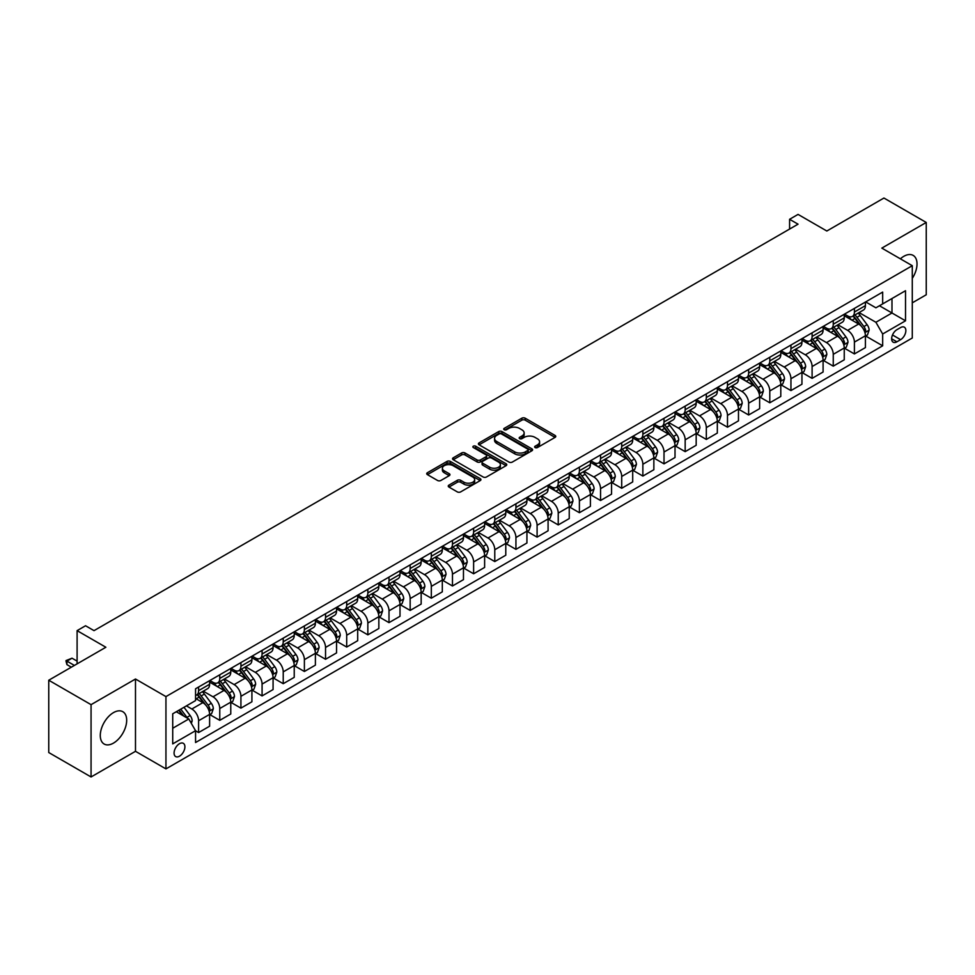 <?xml version="1.0" encoding="UTF-8"?>
<svg xmlns="http://www.w3.org/2000/svg" width="975" height="975" viewBox="0 0 975 975"><rect width="100%" height="100%" fill="white"/><g stroke="black" fill="none" stroke-linecap="round" stroke-linejoin="round"><path stroke-width="1.46" d="M535.104 447.562A1.645 0.951 0 0 0 537.432 447.562L555.08 437.373A2.352 1.353 0 0 0 555.762 436.41A2.352 1.353 0 0 0 555.08 435.459L525.184 418.19A2.352 1.353 0 0 0 521.857 418.19L504.209 428.378A1.645 0.951 0 0 0 503.722 429.049A1.645 0.951 0 0 0 504.209 429.731A1.645 0.951 0 0 0 506.537 429.731L508.816 428.403A7.52 4.339 0 0 1 519.443 428.403L521.942 429.841A7.52 4.339 0 0 1 524.136 432.912A7.52 4.339 0 0 1 521.942 435.983L519.651 437.3A1.645 0.951 0 0 0 519.175 437.97A1.645 0.951 0 0 0 519.651 438.64A1.645 0.951 0 0 0 521.978 438.64L524.27 437.324A7.52 4.339 0 0 1 534.897 437.324L537.383 438.762A7.52 4.339 0 0 1 539.589 441.833A7.52 4.339 0 0 1 537.383 444.905L535.104 446.221A1.645 0.951 0 0 0 534.617 446.891A1.645 0.951 0 0 0 535.104 447.562L535.104 446.221M113.478 743.108A18.671 10.774 120 0 0 125.678 726.655A18.671 10.774 120 0 0 122.813 711.701A18.671 10.774 120 0 0 113.478 712.615A18.671 10.774 120 0 0 101.29 729.068A18.671 10.774 120 0 0 104.154 744.035A18.671 10.774 120 0 0 113.478 743.108M912.283 278.375A18.671 10.774 120 0 0 913.161 255.401A18.671 10.774 120 0 0 903.825 256.315A18.671 10.774 120 0 0 900.388 258.826M179.485 756.198A7.654 4.424 120 0 0 184.494 749.446A7.654 4.424 120 0 0 183.312 743.316A7.654 4.424 120 0 0 179.485 743.693A7.654 4.424 120 0 0 174.488 750.445A7.654 4.424 120 0 0 175.658 756.576A7.654 4.424 120 0 0 179.485 756.198M448.927 485.136A2.352 1.353 0 0 0 448.244 486.098A2.352 1.353 0 0 0 448.927 487.049L457.324 491.9A2.352 1.353 0 0 0 460.639 491.9L480.248 480.577A2.352 1.353 0 0 0 480.931 479.627A2.352 1.353 0 0 0 480.248 478.664L450.34 461.394A2.352 1.353 0 0 0 447.013 461.394L427.416 472.717A2.352 1.353 0 0 0 426.733 473.679A2.352 1.353 0 0 0 427.416 474.63L437.556 480.48A2.352 1.353 0 0 0 440.871 480.48L449.256 475.642A2.352 1.353 0 0 0 449.95 474.679A2.352 1.353 0 0 0 449.256 473.728L444.234 470.827A6.289 3.632 0 0 1 442.394 468.256A6.289 3.632 0 0 1 446.27 464.904A6.289 3.632 0 0 1 453.119 465.697L472.814 477.055A6.289 3.632 0 0 1 474.654 479.627A6.289 3.632 0 0 1 470.767 482.978A6.289 3.632 0 0 1 463.917 482.186L460.639 480.297A2.352 1.353 0 0 0 457.324 480.297L448.927 485.136L448.927 487.049M912.283 302.835L926.25 294.767L926.25 222.458L883.935 198.035L826.824 231.014L798.05 214.402L789.592 219.29L798.05 224.177L94.027 630.642L85.556 625.755L77.098 630.642L77.098 663.865M91.065 704.657L91.065 776.965L135.488 751.311L135.488 679.014L91.065 704.657L48.75 680.233L105.873 647.254L77.098 630.642M135.488 679.014L165.945 696.601L912.283 265.7L912.283 338.008L165.945 768.897L165.945 696.601M926.25 222.458L881.827 248.113L912.283 265.7M508.987 462.077A2.352 1.353 0 0 0 512.302 462.077L531.911 450.755A2.352 1.353 0 0 0 532.594 449.792A2.352 1.353 0 0 0 531.911 448.841L502.003 431.572A2.352 1.353 0 0 0 498.676 431.572L479.078 442.894A2.352 1.353 0 0 0 478.396 443.844A2.352 1.353 0 0 0 479.078 444.807L508.987 462.077M474.008 447.915A1.645 0.951 0 0 1 475.678 448.147L475.678 446.197L506.074 463.747A2.352 1.353 0 0 1 506.768 464.709A2.352 1.353 0 0 1 506.074 465.672L486.476 476.982A2.352 1.353 0 0 1 483.149 476.982L453.253 459.725L461.638 454.911L461.638 452.961L453.253 457.799A2.352 1.353 0 0 0 452.558 458.762A2.352 1.353 0 0 0 453.253 459.725L453.253 457.799M461.638 454.911A2.352 1.353 0 0 1 464.965 454.911L464.965 452.961A2.352 1.353 0 0 0 461.638 452.961M464.965 452.961L477.092 459.956A2.352 1.353 0 0 0 480.407 459.956L485.977 456.751A2.352 1.353 0 0 0 486.659 455.788A2.352 1.353 0 0 0 485.977 454.825L473.35 447.537A1.645 0.951 0 0 1 472.863 446.867A1.645 0.951 0 0 1 473.887 445.989A1.645 0.951 0 0 1 475.678 446.197M91.065 776.965L48.75 752.542L48.75 680.233M900.608 327.551L896.89 329.696A7.422 4.278 120 0 0 892.04 336.241A7.422 4.278 120 0 0 893.173 342.188A7.422 4.278 120 0 0 896.89 341.811L900.608 339.666A7.422 4.278 120 0 0 905.458 333.133A7.422 4.278 120 0 0 904.325 327.186A7.422 4.278 120 0 0 900.608 327.551M865.666 301.897L875.903 307.808L882.668 303.908L882.668 292.086L195.561 688.777L195.561 700.598L172.721 713.797L172.721 743.888L195.561 730.702L195.561 742.523L882.668 345.82L882.668 333.998L875.903 322.274L859.072 312.561M882.668 303.908L905.519 290.708L905.519 320.812L882.668 333.998M135.488 751.311L165.945 768.897M789.592 219.29L789.592 229.064M879.45 305.76L891.979 312.987L891.979 298.533L905.519 290.708M875.903 322.274L891.979 312.987L905.519 320.812M172.721 728.252L188.797 718.977L176.268 711.738M195.561 730.799L198.608 732.554L198.608 720.732A9.579 5.533 -120 0 0 191.843 709.008L186.42 705.876M198.608 732.554L209.613 726.204L209.613 714.382A9.579 5.533 -120 0 0 202.837 702.658L195.561 698.453M209.869 714.626L219.765 720.342L219.765 708.52A9.579 5.533 -120 0 0 213.001 696.796L203.275 691.178M219.765 720.342L230.77 713.993L230.77 702.171A9.579 5.533 -120 0 0 223.994 690.446L209.613 682.134M231.014 702.414L240.923 708.13L240.923 696.308A9.579 5.533 -120 0 0 234.146 684.584L224.433 678.966M240.923 708.13L251.916 701.781L251.916 689.959A9.579 5.533 -120 0 0 245.152 678.222L230.77 669.922M252.172 690.203L262.08 695.918L262.08 684.084A9.579 5.533 -120 0 0 255.304 672.36L245.59 666.754M262.08 695.918L273.073 689.557L273.073 677.735A9.579 5.533 -120 0 0 266.309 666.01L251.916 657.711M273.329 677.978L283.225 683.694L283.225 671.872A9.579 5.533 -120 0 0 276.461 660.148L266.736 654.542M283.225 683.694L294.231 677.345L294.231 665.523A9.579 5.533 -120 0 0 287.454 653.798L273.073 645.499M294.487 665.767L304.383 671.483L304.383 659.661A9.579 5.533 -120 0 0 297.619 647.936L287.893 642.33M304.383 671.483L315.388 665.133L315.388 653.311A9.579 5.533 -120 0 0 308.612 641.587L294.231 633.287M315.644 653.555L325.54 659.271L325.54 647.449A9.579 5.533 -120 0 0 318.764 635.724L309.051 630.118M325.54 659.271L336.546 652.921L336.546 641.099A9.579 5.533 -120 0 0 329.769 629.375L315.388 621.063M336.789 641.343L346.698 647.059L346.698 635.237A9.579 5.533 -120 0 0 339.922 623.513L330.208 617.894M346.698 647.059L357.691 640.709L357.691 628.887A9.579 5.533 -120 0 0 350.927 617.163L336.546 608.851M357.947 629.131L367.843 634.847L367.843 623.025A9.579 5.533 -120 0 0 361.079 611.301L351.353 605.682M367.843 634.847L378.848 628.497L378.848 616.675A9.579 5.533 -120 0 0 372.084 604.951L357.691 596.639M379.104 616.919L389.001 622.635L389.001 610.813A9.579 5.533 -120 0 0 382.237 599.089L372.511 593.47M389.001 622.635L400.006 616.285L400.006 604.463A9.579 5.533 -120 0 0 393.23 592.727L378.848 584.427M400.262 604.707L410.158 610.423L410.158 598.589A9.579 5.533 -120 0 0 403.394 586.865L393.668 581.258M410.158 610.423L421.163 604.061L421.163 592.239A9.579 5.533 -120 0 0 414.387 580.515L400.006 572.215M421.407 592.483L431.316 598.199L431.316 586.377A9.579 5.533 -120 0 0 424.539 574.653L414.826 569.047M431.316 598.199L442.309 591.849L442.309 580.028A9.579 5.533 -120 0 0 435.545 568.303L421.163 560.003M442.565 580.271L452.473 585.987L452.473 574.165A9.579 5.533 -120 0 0 445.697 562.441L435.983 556.835M452.473 585.987L463.466 579.638L463.466 567.816A9.579 5.533 -120 0 0 456.702 556.091L442.309 547.792M463.722 568.059L473.618 573.775L473.618 561.953A9.579 5.533 -120 0 0 466.854 550.229L457.129 544.623M473.618 573.775L484.624 567.426L484.624 555.604A9.579 5.533 -120 0 0 477.847 543.879L463.466 535.567M484.88 555.847L494.776 561.563L494.776 549.742A9.579 5.533 -120 0 0 488.012 538.017L478.286 532.399M494.776 561.563L505.781 555.214L505.781 543.392A9.579 5.533 -120 0 0 499.005 531.668L484.624 523.356M506.037 543.636L515.933 549.352L515.933 537.53A9.579 5.533 -120 0 0 509.157 525.805L499.444 520.187M515.933 549.352L526.927 543.002L526.927 531.18A9.579 5.533 -120 0 0 520.163 519.456L505.781 511.144M527.183 531.424L537.091 537.14L537.091 525.318A9.579 5.533 -120 0 0 530.315 513.593L520.601 507.975M537.091 537.14L548.084 530.79L548.084 518.968A9.579 5.533 -120 0 0 541.32 507.232L526.927 498.932M548.34 519.212L558.236 524.928L558.236 513.106A9.579 5.533 -120 0 0 551.472 501.369L541.747 495.763M558.236 524.928L569.242 518.566L569.242 506.744A9.579 5.533 -120 0 0 562.477 495.02L548.084 486.72M569.497 506.988L579.394 512.704L579.394 500.882A9.579 5.533 -120 0 0 572.63 489.158L562.904 483.551M579.394 512.704L590.399 506.354L590.399 494.532A9.579 5.533 -120 0 0 583.623 482.808L569.242 474.508M590.655 494.776L600.551 500.492L600.551 488.67A9.579 5.533 -120 0 0 593.787 476.946L584.062 471.339M600.551 500.492L611.557 494.142L611.557 482.32A9.579 5.533 -120 0 0 604.78 470.596L590.399 462.296M611.8 482.564L621.709 488.28L621.709 476.458A9.579 5.533 -120 0 0 614.933 464.734L605.219 459.128M621.709 488.28L632.702 481.93L632.702 470.108A9.579 5.533 -120 0 0 625.938 458.384L611.557 450.072M632.958 470.352L642.866 476.068L642.866 464.246A9.579 5.533 -120 0 0 636.09 452.522L626.377 446.903M642.866 476.068L653.859 469.718L653.859 457.897A9.579 5.533 -120 0 0 647.095 446.172L632.702 437.86M654.115 458.14L664.012 463.856L664.012 452.034A9.579 5.533 -120 0 0 657.247 440.31L647.522 434.692M664.012 463.856L675.017 457.507L675.017 445.685A9.579 5.533 -120 0 0 668.241 433.96L653.859 425.648M675.273 445.928L685.169 451.644L685.169 439.822A9.579 5.533 -120 0 0 678.405 428.098L668.679 422.48M685.169 451.644L696.174 445.295L696.174 433.473A9.579 5.533 -120 0 0 689.398 421.736L675.017 413.437M696.43 433.717L706.327 439.433L706.327 427.611A9.579 5.533 -120 0 0 699.55 415.874L689.837 410.268M706.327 439.433L717.32 433.071L717.32 421.249A9.579 5.533 -120 0 0 710.556 409.524L696.174 401.225M717.576 421.492L727.484 427.208L727.484 415.387A9.579 5.533 -120 0 0 720.708 403.662L710.994 398.056M727.484 427.208L738.477 420.859L738.477 409.037A9.579 5.533 -120 0 0 731.713 397.312L717.32 389.013M738.733 409.281L748.629 414.997L748.629 403.175A9.579 5.533 -120 0 0 741.865 391.45L732.14 385.844M748.629 414.997L759.635 408.647L759.635 396.825A9.579 5.533 -120 0 0 752.871 385.101L738.477 376.801M759.891 397.069L769.787 402.785L769.787 390.963A9.579 5.533 -120 0 0 763.023 379.238L753.297 373.632M769.787 402.785L780.792 396.435L780.792 384.613A9.579 5.533 -120 0 0 774.016 372.889L759.635 364.577M781.048 384.857L790.944 390.573L790.944 378.751A9.579 5.533 -120 0 0 784.18 367.027L774.455 361.408M790.944 390.573L801.95 384.223L801.95 372.401A9.579 5.533 -120 0 0 795.173 360.677L780.792 352.365M802.193 372.645L812.102 378.361L812.102 366.539A9.579 5.533 -120 0 0 805.326 354.815L795.612 349.196M812.102 378.361L823.095 372.011L823.095 360.189A9.579 5.533 -120 0 0 816.331 348.465L801.95 340.153M823.351 360.433L833.259 366.149L833.259 354.327A9.579 5.533 -120 0 0 826.483 342.603L816.77 336.984M833.259 366.149L844.253 359.799L844.253 347.977A9.579 5.533 -120 0 0 837.488 336.241L823.095 327.941M844.508 348.221L854.405 353.937L854.405 342.115A9.579 5.533 -120 0 0 847.641 330.379L837.915 324.773M854.405 353.937L865.41 347.587L865.41 335.753A9.579 5.533 -120 0 0 858.634 324.029L844.253 315.729M844.508 314.121L847.641 315.924A9.579 5.533 -120 0 0 852.43 316.4A9.579 5.533 -120 0 0 854.405 312.012L854.405 308.405M823.351 326.332L826.483 328.136A9.579 5.533 -120 0 0 831.273 328.612A9.579 5.533 -120 0 0 833.259 324.224L833.259 320.617M802.193 338.544L805.326 340.348A9.579 5.533 -120 0 0 810.115 340.823A9.579 5.533 -120 0 0 812.102 336.436L812.102 332.828M781.048 350.756L784.18 352.56A9.579 5.533 -120 0 0 788.958 353.035A9.579 5.533 -120 0 0 790.944 348.66L790.944 345.04M759.891 362.968L763.023 364.772A9.579 5.533 -120 0 0 767.812 365.247A9.579 5.533 -120 0 0 769.787 360.872L769.787 357.252M738.733 375.18L741.865 376.996A9.579 5.533 -120 0 0 746.655 377.471A9.579 5.533 -120 0 0 748.629 373.084L748.629 369.464M717.576 387.392L720.708 389.208A9.579 5.533 -120 0 0 725.497 389.683A9.579 5.533 -120 0 0 727.484 385.296L727.484 381.676M696.43 399.616L699.55 401.42A9.579 5.533 -120 0 0 704.34 401.895A9.579 5.533 -120 0 0 706.327 397.508L706.327 393.9M675.273 411.828L678.405 413.632A9.579 5.533 -120 0 0 683.182 414.107A9.579 5.533 -120 0 0 685.169 409.719L685.169 406.112M654.115 424.04L657.247 425.843A9.579 5.533 -120 0 0 662.037 426.319A9.579 5.533 -120 0 0 664.012 421.931L664.012 418.324M632.958 436.252L636.09 438.055A9.579 5.533 -120 0 0 640.88 438.531A9.579 5.533 -120 0 0 642.866 434.155L642.866 430.536M611.8 448.463L614.933 450.267A9.579 5.533 -120 0 0 619.722 450.742A9.579 5.533 -120 0 0 621.709 446.367L621.709 442.747M590.655 460.675L593.787 462.491A9.579 5.533 -120 0 0 598.565 462.967A9.579 5.533 -120 0 0 600.551 458.579L600.551 454.959M569.497 472.887L572.63 474.703A9.579 5.533 -120 0 0 577.419 475.178A9.579 5.533 -120 0 0 579.394 470.791L579.394 467.171M548.34 485.111L551.472 486.915A9.579 5.533 -120 0 0 556.262 487.39A9.579 5.533 -120 0 0 558.236 483.003L558.236 479.395M527.183 497.323L530.315 499.127A9.579 5.533 -120 0 0 535.104 499.602A9.579 5.533 -120 0 0 537.091 495.215L537.091 491.607M506.037 509.535L509.157 511.339A9.579 5.533 -120 0 0 513.947 511.814A9.579 5.533 -120 0 0 515.933 507.427L515.933 503.819M484.88 521.747L488.012 523.551A9.579 5.533 -120 0 0 492.789 524.026A9.579 5.533 -120 0 0 494.776 519.651L494.776 516.031M463.722 533.959L466.854 535.763A9.579 5.533 -120 0 0 471.644 536.238A9.579 5.533 -120 0 0 473.618 531.862L473.618 528.243M442.565 546.171L445.697 547.987A9.579 5.533 -120 0 0 450.487 548.45A9.579 5.533 -120 0 0 452.473 544.074L452.473 540.455M421.407 558.383L424.539 560.198A9.579 5.533 -120 0 0 429.329 560.674A9.579 5.533 -120 0 0 431.316 556.286L431.316 552.667M400.262 570.607L403.394 572.41A9.579 5.533 -120 0 0 408.172 572.886A9.579 5.533 -120 0 0 410.158 568.498L410.158 564.891M379.104 582.818L382.237 584.622A9.579 5.533 -120 0 0 387.026 585.097A9.579 5.533 -120 0 0 389.001 580.71L389.001 577.102M357.947 595.03L361.079 596.834A9.579 5.533 -120 0 0 365.869 597.309A9.579 5.533 -120 0 0 367.843 592.922L367.843 589.314M336.789 607.242L339.922 609.046A9.579 5.533 -120 0 0 344.711 609.521A9.579 5.533 -120 0 0 346.698 605.146L346.698 601.526M315.644 619.454L318.764 621.258A9.579 5.533 -120 0 0 323.554 621.733A9.579 5.533 -120 0 0 325.54 617.358L325.54 613.738M294.487 631.666L297.619 633.482A9.579 5.533 -120 0 0 302.396 633.945A9.579 5.533 -120 0 0 304.383 629.57L304.383 625.95M273.329 643.878L276.461 645.694A9.579 5.533 -120 0 0 281.251 646.169A9.579 5.533 -120 0 0 283.225 641.782L283.225 638.162M252.172 656.102L255.304 657.906A9.579 5.533 -120 0 0 260.093 658.381A9.579 5.533 -120 0 0 262.08 653.993L262.08 650.386M231.014 668.314L234.146 670.118A9.579 5.533 -120 0 0 238.936 670.593A9.579 5.533 -120 0 0 240.923 666.205L240.923 662.598M209.869 680.526L213.001 682.329A9.579 5.533 -120 0 0 217.778 682.805A9.579 5.533 -120 0 0 219.765 678.417L219.765 674.81M865.666 335.997L882.668 345.82M852.43 316.4L863.423 310.05A9.579 5.533 -120 0 0 865.41 305.663L865.41 302.043M831.273 328.612L842.266 322.262A9.579 5.533 -120 0 0 844.253 317.874L844.253 314.267M810.115 340.823L821.121 334.474A9.579 5.533 -120 0 0 823.095 330.086L823.095 326.479M788.958 353.035L799.963 346.686A9.579 5.533 -120 0 0 801.95 342.31L801.95 338.691M767.812 365.247L778.806 358.898A9.579 5.533 -120 0 0 780.792 354.522L780.792 350.903M746.655 377.471L757.648 371.109A9.579 5.533 -120 0 0 759.635 366.734L759.635 363.114M725.497 389.683L736.503 383.333A9.579 5.533 -120 0 0 738.477 378.946L738.477 375.326M704.34 401.895L715.345 395.545A9.579 5.533 -120 0 0 717.32 391.158L717.32 387.538M683.182 414.107L694.188 407.757A9.579 5.533 -120 0 0 696.174 403.37L696.174 399.762M662.037 426.319L673.03 419.969A9.579 5.533 -120 0 0 675.017 415.582L675.017 411.974M640.88 438.531L651.873 432.181A9.579 5.533 -120 0 0 653.859 427.806L653.859 424.186M619.722 450.742L630.727 444.393A9.579 5.533 -120 0 0 632.702 440.018L632.702 436.398M598.565 462.967L609.57 456.605A9.579 5.533 -120 0 0 611.557 452.229L611.557 448.61M577.419 475.178L588.413 468.829A9.579 5.533 -120 0 0 590.399 464.441L590.399 460.822M556.262 487.39L567.255 481.041A9.579 5.533 -120 0 0 569.242 476.653L569.242 473.033M535.104 499.602L546.11 493.253A9.579 5.533 -120 0 0 548.084 488.865L548.084 485.258M513.947 511.814L524.952 505.464A9.579 5.533 -120 0 0 526.927 501.077L526.927 497.469M492.789 524.026L503.795 517.676A9.579 5.533 -120 0 0 505.781 513.301L505.781 509.681M471.644 536.238L482.637 529.888A9.579 5.533 -120 0 0 484.624 525.513L484.624 521.893M450.487 548.45L461.48 542.1A9.579 5.533 -120 0 0 463.466 537.725L463.466 534.105M429.329 560.674L440.334 554.324A9.579 5.533 -120 0 0 442.309 549.937L442.309 546.317M408.172 572.886L419.177 566.536A9.579 5.533 -120 0 0 421.163 562.148L421.163 558.529M387.026 585.097L398.019 578.748A9.579 5.533 -120 0 0 400.006 574.36L400.006 570.753M365.869 597.309L376.862 590.96A9.579 5.533 -120 0 0 378.848 586.572L378.848 582.965M344.711 609.521L355.717 603.172A9.579 5.533 -120 0 0 357.691 598.784L357.691 595.177M323.554 621.733L334.559 615.383A9.579 5.533 -120 0 0 336.546 611.008L336.546 607.388M302.396 633.945L313.402 627.595A9.579 5.533 -120 0 0 315.388 623.22L315.388 619.6M281.251 646.169L292.244 639.819A9.579 5.533 -120 0 0 294.231 635.432L294.231 631.812M260.093 658.381L271.087 652.031A9.579 5.533 -120 0 0 273.073 647.644L273.073 644.024M238.936 670.593L249.941 664.243A9.579 5.533 -120 0 0 251.916 659.856L251.916 656.248M217.778 682.805L228.784 676.455A9.579 5.533 -120 0 0 230.77 672.068L230.77 668.46M195.561 695.407A9.579 5.533 -120 0 0 196.633 695.017L207.626 688.667A9.579 5.533 -120 0 0 209.613 684.279L209.613 680.672M196.633 695.017A9.579 5.533 -120 0 0 198.608 690.641L198.608 687.022M188.797 718.977L195.561 730.702M535.763 447.793L537.383 446.855A7.52 4.339 0 0 0 539.589 443.783L539.589 441.833M524.136 432.912L524.136 434.874A7.52 4.339 0 0 1 521.942 437.933L520.309 438.872M555.043 437.397L525.184 420.152A2.352 1.353 0 0 0 521.857 420.152L504.867 429.963M531.875 450.767L502.003 433.522A2.352 1.353 0 0 0 498.676 433.522L479.115 444.832M527.755 450.462A1.645 0.951 0 0 0 528.231 449.792A1.645 0.951 0 0 0 527.755 449.122L501.503 433.972A1.645 0.951 0 0 0 499.176 433.972L496.775 435.362A7.52 4.339 0 0 0 494.569 438.433A7.52 4.339 0 0 0 496.775 441.504L514.715 451.852A7.52 4.339 0 0 0 525.342 451.852L527.755 450.462L527.755 452.424A1.645 0.951 0 0 0 528.231 451.754L528.231 449.792M494.569 438.433L494.569 440.383A7.52 4.339 0 0 0 496.775 443.454L496.775 441.504M527.755 452.424L525.342 453.814A7.52 4.339 0 0 1 514.715 453.814L496.775 443.454M464.965 454.911L477.092 461.918A2.352 1.353 0 0 0 480.407 461.918L485.977 458.701A2.352 1.353 0 0 0 486.659 457.738L486.659 455.788M475.678 448.147L506.037 465.684M489.669 467.22A6.289 3.632 0 0 0 496.519 468.012A6.289 3.632 0 0 0 500.394 464.661A6.289 3.632 0 0 0 498.554 462.089L491.619 458.092A2.352 1.353 0 0 0 488.304 458.092L482.735 461.309A2.352 1.353 0 0 0 482.052 462.26A2.352 1.353 0 0 0 482.735 463.222L489.669 467.22L489.669 469.182A6.289 3.632 0 0 0 496.519 469.962A6.289 3.632 0 0 0 500.394 466.611L500.394 464.661M482.052 462.26L482.052 464.222A2.352 1.353 0 0 0 482.735 465.173L482.735 463.222M489.669 469.182L482.735 465.173M474.654 479.627L474.654 481.577A6.289 3.632 0 0 1 470.767 484.928A6.289 3.632 0 0 1 463.917 484.136L460.639 482.247A2.352 1.353 0 0 0 457.324 482.247L448.963 487.073M442.394 468.256L442.394 470.206A6.289 3.632 0 0 0 444.234 472.778L444.234 470.827M449.231 475.666L444.234 472.778M480.212 480.602L450.34 463.357A2.352 1.353 0 0 0 447.013 463.357L427.452 474.654M865.41 336.143L867.445 334.973L869.127 330.086A6.338 3.656 -120 0 0 867.104 324.687L860.194 315.461A18.306 10.567 -120 0 0 858.195 313.072M851.321 319.8A18.306 10.567 -120 0 0 847.568 315.888M864.825 332.268L865.703 330.367A6.338 3.656 -120 0 0 863.887 326.552L856.976 317.314A18.306 10.567 -120 0 0 854.977 314.925M853.271 315.912A15.198 8.775 60 0 1 855.77 318.74L861.62 326.552M852.942 316.095A18.306 10.567 60 0 1 854.941 318.484L859.548 324.626M844.253 348.367L846.288 347.185L847.982 342.31A6.338 3.656 -120 0 0 845.947 336.899L839.036 327.673A18.306 10.567 -120 0 0 837.037 325.284M830.164 332.024A18.306 10.567 -120 0 0 826.41 328.1M843.68 344.48L844.557 342.578A6.338 3.656 -120 0 0 842.741 338.764L835.819 329.526A18.306 10.567 -120 0 0 833.82 327.137M832.126 328.124A15.198 8.775 60 0 1 834.612 330.952L840.462 338.764M831.797 328.307A18.306 10.567 60 0 1 833.796 330.708L838.39 336.838M823.095 360.579L825.13 359.409L826.824 354.522A6.338 3.656 -120 0 0 824.801 349.123L817.879 339.885A18.306 10.567 -120 0 0 815.88 337.496M809.006 344.236A18.306 10.567 -120 0 0 805.265 340.312M822.522 356.692L823.4 354.79A6.338 3.656 -120 0 0 821.584 350.976L814.661 341.737A18.306 10.567 -120 0 0 812.675 339.349M810.968 340.336A15.198 8.775 60 0 1 813.455 343.176L819.317 350.988M810.639 340.519A18.306 10.567 60 0 1 812.638 342.92L817.233 349.05M801.95 372.791L803.973 371.621L805.667 366.734A6.338 3.656 -120 0 0 803.644 361.335L796.733 352.097A18.306 10.567 -120 0 0 794.735 349.708M787.849 356.448A18.306 10.567 -120 0 0 784.107 352.523M801.365 368.903L802.242 367.002A6.338 3.656 -120 0 0 800.426 363.188L793.516 353.962A18.306 10.567 -120 0 0 791.517 351.561M789.811 352.548A15.198 8.775 60 0 1 792.309 355.388L798.159 363.2M789.482 352.731A18.306 10.567 60 0 1 791.481 355.132L796.075 361.262M780.792 385.003L782.815 383.833L784.509 378.946A6.338 3.656 -120 0 0 782.486 373.547L775.576 364.309A18.306 10.567 -120 0 0 773.577 361.92M766.703 368.66A18.306 10.567 -120 0 0 762.95 364.735M780.207 381.115L781.085 379.214A6.338 3.656 -120 0 0 779.269 375.399L772.358 366.173A18.306 10.567 -120 0 0 770.36 363.773M768.653 364.76A15.198 8.775 60 0 1 771.152 367.599L777.002 375.412M768.324 364.955A18.306 10.567 60 0 1 770.323 367.343L774.93 373.474M759.635 397.215L761.67 396.045L763.352 391.158A6.338 3.656 -120 0 0 761.329 385.759L754.418 376.533A18.306 10.567 -120 0 0 752.42 374.132M745.546 380.872A18.306 10.567 -120 0 0 741.792 376.947M759.062 393.327L759.939 391.426A6.338 3.656 -120 0 0 758.123 387.611L751.201 378.385A18.306 10.567 -120 0 0 749.202 375.997M747.496 376.972A15.198 8.775 60 0 1 749.994 379.811L755.844 387.623M747.179 377.167A18.306 10.567 60 0 1 749.178 379.555L753.773 385.698M738.477 409.427L740.513 408.257L742.207 403.37A6.338 3.656 -120 0 0 740.183 397.971L733.261 388.745A18.306 10.567 -120 0 0 731.262 386.344M724.388 393.083A18.306 10.567 -120 0 0 720.635 389.159M737.904 405.551L738.782 403.638A6.338 3.656 -120 0 0 736.966 399.823L730.043 390.597A18.306 10.567 -120 0 0 728.045 388.208M726.351 389.183A15.198 8.775 60 0 1 728.837 392.023L734.699 399.835M726.022 389.378A18.306 10.567 60 0 1 728.02 391.767L732.615 397.91M717.32 421.639L719.355 420.469L721.049 415.582A6.338 3.656 -120 0 0 719.026 410.183L712.103 400.957A18.306 10.567 -120 0 0 710.117 398.568M703.231 405.295A18.306 10.567 -120 0 0 699.489 401.383M716.747 417.763L717.624 415.862A6.338 3.656 -120 0 0 715.808 412.047L708.898 402.809A18.306 10.567 -120 0 0 706.899 400.42M705.193 401.408A15.198 8.775 60 0 1 707.692 404.235L713.542 412.047M704.864 401.59A18.306 10.567 60 0 1 706.863 403.979L711.457 410.122M696.174 433.863L698.197 432.681L699.892 427.806A6.338 3.656 -120 0 0 697.868 422.394L690.958 413.168A18.306 10.567 -120 0 0 688.959 410.78M682.073 417.519A18.306 10.567 -120 0 0 678.332 413.595M695.589 429.975L696.467 428.074A6.338 3.656 -120 0 0 694.651 424.259L687.741 415.021A18.306 10.567 -120 0 0 685.742 412.632M684.036 413.619A15.198 8.775 60 0 1 686.534 416.447L692.384 424.259M683.707 413.802A18.306 10.567 60 0 1 685.705 416.203L690.3 422.333M675.017 446.075L677.052 444.905L678.734 440.018A6.338 3.656 -120 0 0 676.711 434.618L669.801 425.38A18.306 10.567 -120 0 0 667.802 422.992M660.928 429.731A18.306 10.567 -120 0 0 657.174 425.807M674.444 442.187L675.309 440.286A6.338 3.656 -120 0 0 673.493 436.471L666.583 427.233A18.306 10.567 -120 0 0 664.584 424.844M662.878 425.831A15.198 8.775 60 0 1 665.377 428.671L671.227 436.483M662.561 426.014A18.306 10.567 60 0 1 664.548 428.415L669.155 434.545M653.859 458.287L655.895 457.117L657.589 452.229A6.338 3.656 -120 0 0 655.566 446.83L648.643 437.592A18.306 10.567 -120 0 0 646.644 435.203M639.771 441.943A18.306 10.567 -120 0 0 636.017 438.019M653.287 454.399L654.164 452.497A6.338 3.656 -120 0 0 652.348 448.683L645.426 439.457A18.306 10.567 -120 0 0 643.427 437.056M641.733 438.043A15.198 8.775 60 0 1 644.219 440.883L650.069 448.695M641.404 438.226A18.306 10.567 60 0 1 643.402 440.627L647.997 446.757M632.702 470.498L634.737 469.328L636.431 464.441A6.338 3.656 -120 0 0 634.408 459.042L627.486 449.804A18.306 10.567 -120 0 0 625.487 447.415M618.613 454.155A18.306 10.567 -120 0 0 614.872 450.231M632.129 466.611L633.007 464.709A6.338 3.656 -120 0 0 631.191 460.895L624.28 451.669A18.306 10.567 -120 0 0 622.282 449.268M620.575 450.255A15.198 8.775 60 0 1 623.062 453.095L628.924 460.907M620.246 450.45A18.306 10.567 60 0 1 622.245 452.839L626.84 458.969M611.557 482.71L613.58 481.54L615.274 476.653A6.338 3.656 -120 0 0 613.251 471.254L606.34 462.028A18.306 10.567 -120 0 0 604.342 459.627M597.456 466.367A18.306 10.567 -120 0 0 593.714 462.442M610.972 478.822L611.849 476.921A6.338 3.656 -120 0 0 610.033 473.107L603.123 463.881A18.306 10.567 -120 0 0 601.124 461.492M599.418 462.467A15.198 8.775 60 0 1 601.916 465.307L607.766 473.119M599.089 462.662A18.306 10.567 60 0 1 601.087 465.051L605.682 471.193M590.399 494.922L592.422 493.752L594.116 488.865A6.338 3.656 -120 0 0 592.093 483.466L585.183 474.24A18.306 10.567 -120 0 0 583.184 471.839M576.31 478.579A18.306 10.567 -120 0 0 572.557 474.654M589.814 491.047L590.692 489.133A6.338 3.656 -120 0 0 588.876 485.318L581.965 476.092A18.306 10.567 -120 0 0 579.967 473.704M578.26 474.679A15.198 8.775 60 0 1 580.759 477.518L586.609 485.331M577.931 474.874A18.306 10.567 60 0 1 579.93 477.263L584.537 483.405M569.242 507.134L571.277 505.964L572.959 501.077A6.338 3.656 -120 0 0 570.936 495.678L564.025 486.452A18.306 10.567 -120 0 0 562.027 484.063M555.153 490.791A18.306 10.567 -120 0 0 551.399 486.878M568.669 503.258L569.546 501.357A6.338 3.656 -120 0 0 567.73 497.543L560.808 488.304A18.306 10.567 -120 0 0 558.809 485.916M557.103 486.903A15.198 8.775 60 0 1 559.601 489.73L565.451 497.543M556.786 487.086A18.306 10.567 60 0 1 558.785 489.474L563.379 495.617M548.084 519.358L550.119 518.176L551.813 513.301A6.338 3.656 -120 0 0 549.79 507.89L542.868 498.664A18.306 10.567 -120 0 0 540.869 496.275M533.995 503.015A18.306 10.567 -120 0 0 530.242 499.09M547.511 515.47L548.389 513.569A6.338 3.656 -120 0 0 546.573 509.754L539.65 500.516A18.306 10.567 -120 0 0 537.652 498.128M535.957 499.115A15.198 8.775 60 0 1 538.444 501.942L544.306 509.754M535.628 499.298A18.306 10.567 60 0 1 537.627 501.686L542.222 507.829M526.927 531.57L528.962 530.4L530.656 525.513A6.338 3.656 -120 0 0 528.633 520.114L521.71 510.876A18.306 10.567 -120 0 0 519.724 508.487M512.838 515.227A18.306 10.567 -120 0 0 509.096 511.302M526.354 527.682L527.231 525.781A6.338 3.656 -120 0 0 525.415 521.966L518.505 512.728A18.306 10.567 -120 0 0 516.506 510.339M514.8 511.327A15.198 8.775 60 0 1 517.298 514.166L523.148 521.978M514.471 511.509A18.306 10.567 60 0 1 516.47 513.91L521.064 520.041M505.781 543.782L507.804 542.612L509.498 537.725A6.338 3.656 -120 0 0 507.475 532.326L500.565 523.087A18.306 10.567 -120 0 0 498.566 520.699M491.68 527.438A18.306 10.567 -120 0 0 487.939 523.514M505.196 539.894L506.074 537.993A6.338 3.656 -120 0 0 504.258 534.178L497.347 524.952A18.306 10.567 -120 0 0 495.349 522.551M493.643 523.538A15.198 8.775 60 0 1 496.141 526.378L501.991 534.19M493.313 523.721A18.306 10.567 60 0 1 495.312 526.122L499.907 532.253M484.624 555.994L486.659 554.824L488.341 549.937A6.338 3.656 -120 0 0 486.318 544.538L479.408 535.299A18.306 10.567 -120 0 0 477.409 532.911M470.535 539.65A18.306 10.567 -120 0 0 466.781 535.726M484.051 552.106L484.916 550.205A6.338 3.656 -120 0 0 483.1 546.39L476.19 537.164A18.306 10.567 -120 0 0 474.191 534.763M472.485 535.75A15.198 8.775 60 0 1 474.983 538.59L480.833 546.402M472.168 535.945A18.306 10.567 60 0 1 474.155 538.334L478.762 544.464M463.466 568.206L465.502 567.036L467.196 562.148A6.338 3.656 -120 0 0 465.173 556.749L458.25 547.523A18.306 10.567 -120 0 0 456.251 545.122M449.378 551.862A18.306 10.567 -120 0 0 445.624 547.938M462.893 564.318L463.771 562.417A6.338 3.656 -120 0 0 461.955 558.602L455.033 549.376A18.306 10.567 -120 0 0 453.034 546.987M451.34 547.962A15.198 8.775 60 0 1 453.826 550.802L459.676 558.614M451.011 548.157A18.306 10.567 60 0 1 453.009 550.546L457.604 556.688M442.309 580.418L444.344 579.247L446.038 574.36A6.338 3.656 -120 0 0 444.015 568.961L437.092 559.735A18.306 10.567 -120 0 0 435.094 557.334M428.22 564.074A18.306 10.567 -120 0 0 424.478 560.15M441.736 576.542L442.613 574.628A6.338 3.656 -120 0 0 440.798 570.814L433.887 561.588A18.306 10.567 -120 0 0 431.888 559.199M430.182 560.174A15.198 8.775 60 0 1 432.681 563.014L438.531 570.826M429.853 560.369A18.306 10.567 60 0 1 431.852 562.758L436.447 568.9M421.163 592.629L423.187 591.459L424.881 586.572A6.338 3.656 -120 0 0 422.857 581.173L415.947 571.947A18.306 10.567 -120 0 0 413.948 569.546M407.062 576.286A18.306 10.567 -120 0 0 403.321 572.374M420.578 588.754L421.456 586.852A6.338 3.656 -120 0 0 419.64 583.038L412.73 573.8A18.306 10.567 -120 0 0 410.731 571.411M409.025 572.398A15.198 8.775 60 0 1 411.523 575.226L417.373 583.038M408.696 572.581A18.306 10.567 60 0 1 410.694 574.97L415.289 581.112M400.006 604.853L402.029 603.671L403.723 598.784A6.338 3.656 -120 0 0 401.7 593.385L394.79 584.159A18.306 10.567 -120 0 0 392.791 581.77M385.917 588.51A18.306 10.567 -120 0 0 382.163 584.586M399.421 600.966L400.298 599.064A6.338 3.656 -120 0 0 398.482 595.25L391.572 586.012A18.306 10.567 -120 0 0 389.573 583.623M387.867 584.61A15.198 8.775 60 0 1 390.366 587.438L396.216 595.25M387.538 584.793A18.306 10.567 60 0 1 389.537 587.182L394.144 593.324M378.848 617.065L380.884 615.895L382.566 611.008A6.338 3.656 -120 0 0 380.543 605.597L373.632 596.371A18.306 10.567 -120 0 0 371.633 593.982M364.76 600.722A18.306 10.567 -120 0 0 361.006 596.798M378.276 613.178L379.153 611.276A6.338 3.656 -120 0 0 377.337 607.462L370.415 598.223A18.306 10.567 -120 0 0 368.416 595.835M366.71 596.822A15.198 8.775 60 0 1 369.208 599.662L375.058 607.462M366.393 597.005A18.306 10.567 60 0 1 368.392 599.406L372.986 605.536M357.691 629.277L359.726 628.107L361.42 623.22A6.338 3.656 -120 0 0 359.397 617.821L352.475 608.583A18.306 10.567 -120 0 0 350.476 606.194M343.602 612.934A18.306 10.567 -120 0 0 339.848 609.009M357.118 625.389L357.996 623.488A6.338 3.656 -120 0 0 356.18 619.673L349.257 610.447A18.306 10.567 -120 0 0 347.258 608.047M345.564 609.034A15.198 8.775 60 0 1 348.051 611.873L353.913 619.686M345.235 609.217A18.306 10.567 60 0 1 347.234 611.617L351.829 617.748M336.546 641.489L338.569 640.319L340.263 635.432A6.338 3.656 -120 0 0 338.24 630.033L331.317 620.795A18.306 10.567 -120 0 0 329.331 618.406M322.445 625.146A18.306 10.567 -120 0 0 318.703 621.221M335.961 637.601L336.838 635.7A6.338 3.656 -120 0 0 335.022 631.885L328.112 622.659A18.306 10.567 -120 0 0 326.113 620.258M324.407 621.246A15.198 8.775 60 0 1 326.905 624.085L332.755 631.898M324.078 621.441A18.306 10.567 60 0 1 326.077 623.829L330.671 629.96M315.388 653.701L317.411 652.531L319.105 647.644A6.338 3.656 -120 0 0 317.082 642.245L310.172 633.019A18.306 10.567 -120 0 0 308.173 630.618M301.287 637.358A18.306 10.567 -120 0 0 297.546 633.433M314.803 649.813L315.681 647.912A6.338 3.656 -120 0 0 313.865 644.097L306.954 634.871A18.306 10.567 -120 0 0 304.956 632.483M303.249 633.457A15.198 8.775 60 0 1 305.748 636.297L311.598 644.109M302.92 633.652A18.306 10.567 60 0 1 304.919 636.041L309.514 642.184M294.231 665.913L296.266 664.743L297.948 659.856A6.338 3.656 -120 0 0 295.925 654.457L289.014 645.231A18.306 10.567 -120 0 0 287.016 642.83M280.142 649.569A18.306 10.567 -120 0 0 276.388 645.645M293.658 662.037L294.523 660.124A6.338 3.656 -120 0 0 292.707 656.309L285.797 647.083A18.306 10.567 -120 0 0 283.798 644.694M282.092 645.669A15.198 8.775 60 0 1 284.59 648.509L290.44 656.321M281.775 645.864A18.306 10.567 60 0 1 283.762 648.253L288.368 654.396M273.073 678.125L275.108 676.955L276.803 672.068A6.338 3.656 -120 0 0 274.779 666.668L267.857 657.443A18.306 10.567 -120 0 0 265.858 655.042M258.984 661.781A18.306 10.567 -120 0 0 255.231 657.869M272.5 674.249L273.378 672.348A6.338 3.656 -120 0 0 271.562 668.533L264.639 659.295A18.306 10.567 -120 0 0 262.641 656.906M260.947 657.893A15.198 8.775 60 0 1 263.433 660.721L269.283 668.533M260.618 658.076A18.306 10.567 60 0 1 262.616 660.465L267.211 666.608M251.916 690.349L253.951 689.167L255.645 684.279A6.338 3.656 -120 0 0 253.622 678.88L246.699 669.654A18.306 10.567 -120 0 0 244.701 667.266M237.827 674.005A18.306 10.567 -120 0 0 234.085 670.081M251.343 686.461L252.22 684.56A6.338 3.656 -120 0 0 250.404 680.745L243.494 671.507A18.306 10.567 -120 0 0 241.495 669.118M239.789 670.105A15.198 8.775 60 0 1 242.288 672.933L248.137 680.745M239.46 670.288A18.306 10.567 60 0 1 241.459 672.677L246.053 678.819M230.77 702.561L232.793 701.391L234.488 696.503A6.338 3.656 -120 0 0 232.464 691.092L225.554 681.866A18.306 10.567 -120 0 0 223.555 679.477M216.669 686.217A18.306 10.567 -120 0 0 212.928 682.293M230.185 698.673L231.063 696.772A6.338 3.656 -120 0 0 229.247 692.957L222.337 683.719A18.306 10.567 -120 0 0 220.338 681.33M218.632 682.317A15.198 8.775 60 0 1 221.13 685.157L226.98 692.957M218.303 682.5A18.306 10.567 60 0 1 220.301 684.901L224.896 691.031M209.613 714.773L211.636 713.602L213.33 708.715A6.338 3.656 -120 0 0 211.307 703.316L204.397 694.078A18.306 10.567 -120 0 0 202.398 691.689M209.028 710.885L209.905 708.983A6.338 3.656 -120 0 0 208.089 705.169L201.179 695.943A18.306 10.567 -120 0 0 199.18 693.542M197.474 694.529A15.198 8.775 60 0 1 199.973 697.369L205.822 705.181M197.145 694.712A18.306 10.567 60 0 1 199.144 697.113L203.751 703.243M191.332 723.365L192.173 720.927A6.338 3.656 -120 0 0 190.149 715.528L183.983 707.289M187.517 718.234A6.338 3.656 -120 0 0 186.944 717.381L180.765 709.142M179.181 710.068L183.617 715.979M178.742 710.312L182.496 715.333M77.098 661.123L72.016 658.198L66.946 661.123L74.392 665.425M66.946 664.645L66.007 661.172L66.946 661.123L66.946 664.645L71.346 667.18M66.007 660.587L72.016 658.198M191.843 709.008L202.837 702.658M213.001 696.796L223.994 690.446M234.146 684.584L245.152 678.222M255.304 672.36L266.309 666.01M276.461 660.148L287.454 653.798M297.619 647.936L308.612 641.587M318.764 635.724L329.769 629.375M339.922 623.513L350.927 617.163M361.079 611.301L372.084 604.951M382.237 599.089L393.23 592.727M403.394 586.865L414.387 580.515M424.539 574.653L435.545 568.303M445.697 562.441L456.702 556.091M466.854 550.229L477.847 543.879M488.012 538.017L499.005 531.668M509.157 525.805L520.163 519.456M530.315 513.593L541.32 507.232M551.472 501.369L562.477 495.02M572.63 489.158L583.623 482.808M593.787 476.946L604.78 470.596M614.933 464.734L625.938 458.384M636.09 452.522L647.095 446.172M657.247 440.31L668.241 433.96M678.405 428.098L689.398 421.736M699.55 415.874L710.556 409.524M720.708 403.662L731.713 397.312M741.865 391.45L752.871 385.101M763.023 379.238L774.016 372.889M784.18 367.027L795.173 360.677M805.326 354.815L816.331 348.465M826.483 342.603L837.488 336.241M847.641 330.379L858.634 324.029M854.405 312.012L865.41 305.663M854.405 342.115L865.41 335.753M833.259 354.327L844.253 347.977M833.259 324.224L844.253 317.874M812.102 366.539L823.095 360.189M812.102 336.436L823.095 330.086M790.944 378.751L801.95 372.401M790.944 348.66L801.95 342.31M769.787 390.963L780.792 384.613M769.787 360.872L780.792 354.522M748.629 403.175L759.635 396.825M748.629 373.084L759.635 366.734M727.484 415.387L738.477 409.037M727.484 385.296L738.477 378.946M706.327 427.611L717.32 421.249M706.327 397.508L717.32 391.158M685.169 439.822L696.174 433.473M685.169 409.719L696.174 403.37M664.012 452.034L675.017 445.685M664.012 421.931L675.017 415.582M642.866 464.246L653.859 457.897M642.866 434.155L653.859 427.806M621.709 476.458L632.702 470.108M621.709 446.367L632.702 440.018M600.551 488.67L611.557 482.32M600.551 458.579L611.557 452.229M579.394 500.882L590.399 494.532M579.394 470.791L590.399 464.441M558.236 513.106L569.242 506.744M558.236 483.003L569.242 476.653M537.091 525.318L548.084 518.968M537.091 495.215L548.084 488.865M515.933 537.53L526.927 531.18M515.933 507.427L526.927 501.077M494.776 549.742L505.781 543.392M494.776 519.651L505.781 513.301M473.618 561.953L484.624 555.604M473.618 531.862L484.624 525.513M452.473 574.165L463.466 567.816M452.473 544.074L463.466 537.725M431.316 586.377L442.309 580.028M431.316 556.286L442.309 549.937M410.158 598.589L421.163 592.239M410.158 568.498L421.163 562.148M389.001 610.813L400.006 604.463M389.001 580.71L400.006 574.36M367.843 623.025L378.848 616.675M367.843 592.922L378.848 586.572M346.698 635.237L357.691 628.887M346.698 605.146L357.691 598.784M325.54 647.449L336.546 641.099M325.54 617.358L336.546 611.008M304.383 659.661L315.388 653.311M304.383 629.57L315.388 623.22M283.225 671.872L294.231 665.523M283.225 641.782L294.231 635.432M262.08 684.084L273.073 677.735M262.08 653.993L273.073 647.644M240.923 696.308L251.916 689.959M240.923 666.205L251.916 659.856M219.765 708.52L230.77 702.171M219.765 678.417L230.77 672.068M198.608 720.732L209.613 714.382M198.608 690.641L209.613 684.279M892.491 334.986L900.608 339.666M891.638 338.788L896.89 341.811M537.383 446.855L537.383 444.905M519.651 438.64L519.651 437.3M521.942 437.933L521.942 435.983M504.209 429.731L504.209 428.378M521.857 420.152L521.857 418.19M525.184 420.152L525.184 418.19M555.08 437.373L555.08 435.459M479.078 444.807L479.078 442.894M498.676 433.522L498.676 431.572M502.003 433.522L502.003 431.572M531.911 450.755L531.911 448.841M514.715 453.814L514.715 451.852M525.342 453.814L525.342 451.852M477.092 461.918L477.092 459.956M480.407 461.918L480.407 459.956M485.977 458.701L485.977 456.751M506.074 465.672L506.074 463.747M457.324 482.247L457.324 480.297M460.639 482.247L460.639 480.297M463.917 484.136L463.917 482.186M449.256 475.642L449.256 473.728M427.416 474.63L427.416 472.717M447.013 463.357L447.013 461.394M450.34 463.357L450.34 461.394M480.248 480.577L480.248 478.664M864.935 332.609L869.091 330.208M856.976 317.314L860.194 315.461M851.992 320.19L854.941 318.484M863.887 326.552L867.104 324.687M863.387 329.026L865.703 330.367M843.777 344.821L847.933 342.432M835.819 329.526L839.036 327.673M830.834 332.414L833.796 330.708M842.741 338.764L845.947 336.899M842.229 341.238L844.557 342.578M822.62 357.045L826.776 354.644M814.661 341.737L817.879 339.885M809.677 344.626L812.638 342.92M821.584 350.976L824.801 349.123M821.084 353.45L823.4 354.79M801.474 369.257L805.63 366.856M793.516 353.962L796.733 352.097M788.531 356.838L791.481 355.132M800.426 363.188L803.644 361.335M799.927 365.662L802.242 367.002M780.317 381.469L784.473 379.068M772.358 366.173L775.576 364.309M767.374 369.05L770.323 367.343M779.269 375.399L782.486 373.547M778.769 377.873L781.085 379.214M759.159 393.681L763.315 391.28M751.201 378.385L754.418 376.533M746.216 381.262L749.178 379.555M758.123 387.611L761.329 385.759M757.612 390.085L759.939 391.426M738.002 405.893L742.158 403.492M730.043 390.597L733.261 388.745M725.059 393.473L728.02 391.767M736.966 399.823L740.183 397.971M736.466 402.309L738.782 403.638M716.857 418.104L721 415.703M708.898 402.809L712.103 400.957M703.901 405.685L706.863 403.979M715.808 412.047L719.026 410.183M715.309 414.521L717.624 415.862M695.699 430.316L699.855 427.928M687.741 415.021L690.958 413.168M682.756 417.909L685.705 416.203M694.651 424.259L697.868 422.394M694.151 426.733L696.467 428.074M674.542 442.54L678.697 440.139M666.583 427.233L669.801 425.38M661.598 430.121L664.548 428.415M673.493 436.471L676.711 434.618M672.994 438.945L675.309 440.286M653.384 454.752L657.54 452.351M645.426 439.457L648.643 437.592M640.441 442.333L643.402 440.627M652.348 448.683L655.566 446.83M651.836 451.157L654.164 452.497M632.227 466.964L636.382 464.563M624.28 451.669L627.486 449.804M619.283 454.545L622.245 452.839M631.191 460.895L634.408 459.042M630.691 463.369L633.007 464.709M611.081 479.176L615.237 476.775M603.123 463.881L606.34 462.028M598.138 466.757L601.087 465.051M610.033 473.107L613.251 471.254M609.533 475.581L611.849 476.921M589.924 491.388L594.08 488.987M581.965 476.092L585.183 474.24M576.981 478.969L579.93 477.263M588.876 485.318L592.093 483.466M588.376 487.805L590.692 489.133M568.766 503.6L572.922 501.199M560.808 488.304L564.025 486.452M555.823 491.181L558.785 489.474M567.73 497.543L570.936 495.678M567.218 500.017L569.546 501.357M547.609 515.812L551.765 513.423M539.65 500.516L542.868 498.664M534.666 503.405L537.627 501.686M546.573 509.754L549.79 507.89M546.073 512.228L548.389 513.569M526.463 528.036L530.619 525.635M518.505 512.728L521.71 510.876M513.508 515.617L516.47 513.91M525.415 521.966L528.633 520.114M524.916 524.44L527.231 525.781M505.306 540.247L509.462 537.847M497.347 524.952L500.565 523.087M492.363 527.828L495.312 526.122M504.258 534.178L507.475 532.326M503.758 536.652L506.074 537.993M484.148 552.459L488.304 550.058M476.19 537.164L479.408 535.299M471.205 540.04L474.155 538.334M483.1 546.39L486.318 544.538M482.601 548.864L484.916 550.205M462.991 564.671L467.147 562.27M455.033 549.376L458.25 547.523M450.048 552.252L453.009 550.546M461.955 558.602L465.173 556.749M461.443 561.076L463.771 562.417M441.846 576.883L445.989 574.482M433.887 561.588L437.092 559.735M428.89 564.464L431.852 562.758M440.798 570.814L444.015 568.961M440.298 573.3L442.613 574.628M420.688 589.095L424.844 586.694M412.73 573.8L415.947 571.947M407.745 576.676L410.694 574.97M419.64 583.038L422.857 581.173M419.14 585.512L421.456 586.852M399.531 601.307L403.687 598.918M391.572 586.012L394.79 584.159M386.587 588.888L389.537 587.182M398.482 595.25L401.7 593.385M397.983 597.724L400.298 599.064M378.373 613.531L382.529 611.13M370.415 598.223L373.632 596.371M365.43 601.112L368.392 599.406M377.337 607.462L380.543 605.597M376.825 609.936L379.153 611.276M357.216 625.743L361.372 623.342M349.257 610.447L352.475 608.583M344.273 613.324L347.234 611.617M356.18 619.673L359.397 617.821M355.68 622.148L357.996 623.488M336.07 637.955L340.226 635.554M328.112 622.659L331.317 620.795M323.127 625.536L326.077 623.829M335.022 631.885L338.24 630.033M334.523 634.359L336.838 635.7M314.913 650.167L319.069 647.766M306.954 634.871L310.172 633.019M301.97 637.747L304.919 636.041M313.865 644.097L317.082 642.245M313.365 646.571L315.681 647.912M293.755 662.378L297.911 659.977M285.797 647.083L289.014 645.231M280.812 649.959L283.762 648.253M292.707 656.309L295.925 654.457M292.207 658.795L294.523 660.124M272.598 674.59L276.754 672.189M264.639 659.295L267.857 657.443M259.655 662.171L262.616 660.465M271.562 668.533L274.779 666.668M271.05 671.007L273.378 672.348M251.452 686.802L255.596 684.413M243.494 671.507L246.699 669.654M238.497 674.383L241.459 672.677M250.404 680.745L253.622 678.88M249.905 683.219L252.22 684.56M230.295 699.014L234.451 696.625M222.337 683.719L225.554 681.866M217.352 686.607L220.301 684.901M229.247 692.957L232.464 691.092M228.747 695.431L231.063 696.772M209.137 711.238L213.293 708.837M201.179 695.943L204.397 694.078M196.194 698.819L199.144 697.113M208.089 705.169L211.307 703.316M207.59 707.643L209.905 708.983M190.527 721.975L192.136 721.049M186.944 717.381L190.149 715.528"/></g></svg>
